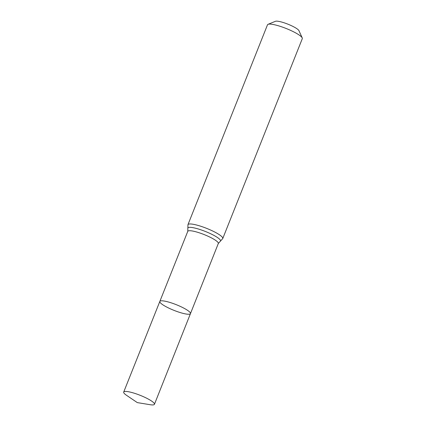 <?xml version="1.0" encoding="UTF-8"?>
<svg xmlns="http://www.w3.org/2000/svg" width="426" height="426" viewBox="0 0 426 426"><rect width="100%" height="100%" fill="white"/><g stroke="black" fill="none" stroke-linecap="round" stroke-linejoin="round"><path stroke-width="0.64" d="M169.26 308.317A16.481 3.062 -158.3 0 0 190.459 313.621A16.481 3.062 -158.3 0 0 176.279 304.686A16.481 3.062 -158.3 0 0 159.83 301.432A16.481 3.062 -158.3 0 0 169.26 308.317M187.957 224.678A18.728 3.477 -158.3 0 1 206.647 228.373A18.728 3.477 -158.3 0 1 222.761 238.528L302.3 38.654A18.728 3.477 -158.3 0 0 302.231 37.919L298.951 30.661A12.892 2.396 -158.3 0 0 287.907 24.175A12.892 2.396 -158.3 0 0 275.425 21.3L268.055 24.319A18.728 3.477 -158.3 0 0 267.496 24.804L187.957 224.678L187.775 231.345L123.7 392.069A16.545 3.073 -158.3 0 0 126.597 395.355L137.31 402.607L150.08 404.7A16.545 3.073 -158.3 0 0 154.441 404.301A16.545 3.073 -158.3 0 0 144.973 397.394A16.545 3.073 -158.3 0 0 123.7 392.069M302.231 37.919A18.728 3.477 -158.3 0 0 286.187 28.499A18.728 3.477 -158.3 0 0 268.055 24.319M222.761 238.528L218.314 243.502L190.459 313.621A16.481 3.062 -158.3 0 0 176.279 304.686A16.481 3.062 -158.3 0 0 159.83 301.432M218.314 243.502A16.433 3.051 -158.3 0 0 204.171 234.588A16.433 3.051 -158.3 0 0 187.775 231.345M220.151 241.409A17.583 3.264 -158.3 0 0 205.412 231.478A17.583 3.264 -158.3 0 0 187.877 228.565M190.459 313.621L154.441 404.301"/></g></svg>
